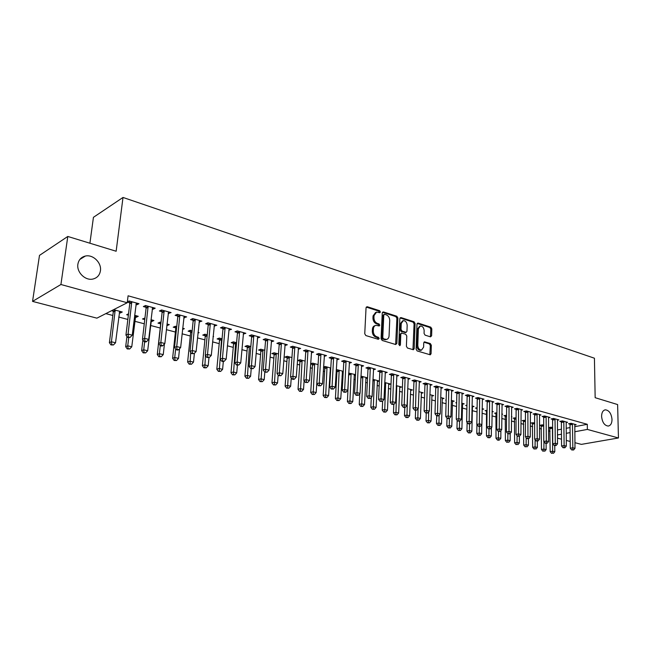<?xml version="1.0" encoding="UTF-8"?>
<svg xmlns="http://www.w3.org/2000/svg" width="651" height="651" viewBox="0 0 651 651"><rect width="100%" height="100%" fill="white"/><g stroke="black" fill="none" stroke-linecap="round" stroke-linejoin="round"><path stroke-width="0.98" d="M380.396 311.959L379.639 310.706L367.294 306.735L366.049 307.793L364.747 333.76L365.854 335.566L378.321 339.301L379.183 338.536L378.418 337.283L376.815 336.803C374.569 335.843 373.397 333.93 373.3 331.058L373.405 328.901C373.584 326.875 374.463 325.687 376.018 325.337L379.224 325.972L379.793 325.199L379.028 323.946L377.434 323.449C375.196 322.473 374.032 320.552 373.934 317.704L374.04 315.564L376.595 312.065L379.842 312.724L380.396 311.959M379.354 312.635L378.654 311.064L366.269 307.085M378.109 339.236L377.425 337.609L375.83 337.128L376.815 336.803M378.736 325.882L378.044 324.279L376.449 323.791L377.434 323.449M601.589 416.412C602.256 422.361 604.478 425.583 608.246 426.063C610.687 425.551 611.94 423.345 612.013 419.439C611.338 413.499 609.116 410.293 605.332 409.821C602.924 410.325 601.679 412.522 601.589 416.412M77.884 264.233C76.468 272.208 85.289 280.882 92.841 279.059C97.129 278.01 99.66 275.251 100.425 270.783C101.784 262.825 92.987 254.159 85.354 256.055C81.172 257.096 78.69 259.822 77.884 264.233M430.506 336.852L431.613 335.81L431.825 328.877L430.799 327.168L418.121 323.083L416.982 324.117L416.119 349.213L417.161 350.946L430.303 354.811L431.076 353.713L431.328 345.258L430.303 343.541L424.517 341.84L423.752 342.922L423.614 347.138L421.539 350.075C419.309 349.904 418.056 348.334 417.796 345.364L418.357 328.861L420.375 325.996C422.621 326.159 423.874 327.73 424.151 330.7L424.061 333.426L425.095 335.151L430.506 336.852M574.719 426.682L587.292 424.297L128.084 295.798L127.23 302.756L96.893 318.152L32.55 301.389L60.925 284.503L127.23 302.756M587.292 424.297L587.373 429.424L618.45 437.977L581.376 444.373L574.923 442.688M32.55 301.389L39.491 255.387L67.794 236.459L116.147 251.245L123.006 197.448L594.428 358.213L595.16 397.696L617.62 404.564L618.45 437.977M67.794 236.459L60.925 284.503M397.891 317.997L396.825 316.24L383.455 311.935L382.243 312.985L381.087 338.675L382.178 340.457L395.67 344.509L396.858 343.419L397.891 317.997L396.898 318.339L395.832 316.581L382.454 312.285L383.455 311.935M401.016 317.582L414.036 321.773L415.078 323.506L414.191 348.635L413.401 349.742L407.453 348.033L406.395 346.291L406.777 335.997L405.719 334.248L401.602 333.06L400.813 334.158L400.389 344.916L399.828 345.697L398.819 344.444L399.844 318.624L401.016 317.582L400.064 317.908M123.006 197.448L93.435 217.32L89.911 243.222M566.093 422.621L567.599 422.328L562.383 420.88L559.836 421.384L561.252 421.775M543.707 425.193L542.348 424.826L539.899 425.315L541.307 425.689M548.467 417.779L550.03 417.462L544.651 415.973L542.112 416.494L543.561 416.9M525.43 420.286L522.2 420.579L523.648 420.961M530.296 412.791L531.908 412.449L526.358 410.911L523.819 411.456L525.324 411.871M506.568 415.216L503.947 415.688L505.445 416.095M511.491 416.542L511.922 416.656L511.483 416.754M511.54 407.64L513.208 407.274L507.487 405.687L504.956 406.257L506.502 406.68M487.086 410.22L485.125 410.659L486.671 411.066M492.075 411.326L493.271 411.652L492.066 411.912M492.18 402.326L493.906 401.936L487.998 400.3L485.467 400.886L487.07 401.325M466.954 405.174L465.709 405.459L466.946 405.793M472.024 405.939L474.034 406.476L472.3 406.875M472.178 396.841L473.977 396.418L467.866 394.726L465.351 395.336L467.003 395.792M446.147 399.983L445.666 400.096L446.138 400.227M451.298 400.373L454.17 401.146L452.38 401.569M451.509 391.178L453.373 390.714L447.058 388.964L444.552 389.599L446.26 390.071M429.855 394.62L433.656 395.637L431.8 396.101M430.14 385.327L432.069 384.822L425.534 383.016L423.044 383.675L424.81 384.163M407.681 388.655L412.457 389.941L410.537 390.445M408.022 379.273L410.032 378.719L403.27 376.848L400.796 377.539L402.619 378.044M384.717 382.495L390.543 384.057L388.549 384.603M385.132 373.007L387.215 372.405L380.217 370.468L377.759 371.184L379.647 371.713M360.931 376.099L367.563 377.881M367.546 378.06L365.797 378.565M361.411 366.521L363.584 365.87L356.325 363.86L353.892 364.609L355.853 365.154M336.193 370.801L336.827 370.972M343.264 371.355L337.21 369.735L336.233 370.037M343.223 372.022L342.255 372.323M336.827 359.816L339.09 359.092L331.571 357.008L329.154 357.79L331.196 358.351M310.6 363.95L312.366 364.422M318.07 364.593L312.651 363.136L310.608 363.803M311.324 352.858L313.684 352.061L305.88 349.904L303.496 350.718L305.612 351.296M291.933 357.57L287.197 356.3L284.918 357.082L287.01 357.643M284.861 345.575L287.327 344.761L279.222 342.524L276.87 343.378L279.059 343.98M264.786 350.279L260.791 349.213L258.553 350.026L260.717 350.604M257.373 337.999L259.944 337.185L251.522 334.858L249.211 335.753L251.489 336.38M236.582 342.711L233.392 341.848L231.178 342.703L233.432 343.305M228.802 330.122L231.487 329.316L222.732 326.892L220.453 327.827L222.821 328.478M207.254 334.826L204.927 334.207L202.762 335.094L205.106 335.721M213.105 336.404L213.577 336.526L213.072 336.73M199.084 321.936L201.883 321.122L192.769 318.599L190.548 319.576L193.013 320.259M176.73 326.631L175.347 326.257L173.223 327.193L175.656 327.844M182.671 328.226L184.339 328.674L182.54 329.447M168.145 313.4L171.075 312.594L161.586 309.974L159.405 310.991L161.977 311.699M144.937 318.095L142.504 318.966L144.766 319.576M151.04 321.252L151.846 321.472L152.017 319.991M150.967 319.714L153.929 320.512L151.846 321.472M135.913 304.513L136.84 304.774L138.972 303.716L129.077 300.974L127.344 301.861M127.311 302.145L129.639 302.788M111.581 310.698L113.16 311.121M119.263 312.749L120.256 313.017L120.443 311.512M113.599 309.673L122.282 312.008L120.256 313.017M557.419 429.961L561.431 429.204M566.142 428.309L570.04 427.569M105.82 313.619L112.835 315.475M118.734 317.037L127.84 319.454M134.806 321.293L144.278 323.799M150.56 325.467L160.236 328.031M166.363 329.65L175.412 332.051M182.085 333.817L190.295 335.989M197.489 337.893L204.894 339.855M212.584 341.889L219.208 343.647M227.378 345.811L233.261 347.365M241.887 349.652L247.046 351.019M256.112 353.42L260.579 354.6M270.059 357.114L273.859 358.115M283.746 360.735L286.896 361.574M297.173 364.291L299.704 364.959M310.348 367.782L312.277 368.295M323.278 371.2L324.629 371.566M329.935 372.966L330.48 373.113M335.973 374.569L336.77 374.781M342.035 376.172L342.979 376.424M353.924 379.321L355.259 379.671M365.61 382.414L367.319 382.869M377.092 385.457L379.159 386.002M388.387 388.444L390.795 389.086M399.486 391.381L402.237 392.114M410.399 394.278L413.475 395.092M421.132 397.118L424.517 398.013M431.686 399.909L435.381 400.886M442.07 402.66L446.057 403.718M452.29 405.37L456.554 406.501M462.34 408.031L466.881 409.235M472.235 410.651L477.037 411.92M482.065 413.255L486.753 414.492M492.018 415.891L496.217 416.998M501.815 418.487L505.542 419.472M511.458 421.034L514.721 421.897M520.946 423.549L523.762 424.297M530.288 426.023L532.664 426.649M539.484 428.456L541.429 428.976M548.533 430.856L550.071 431.263M128.524 313.831L126.676 314.734L128.361 315.182M135.318 317.045L136.214 317.289L136.385 315.8M134.619 315.32L138.264 316.305L136.214 317.289M152.196 309.005L153.026 309.233L155.19 308.2L145.499 305.522L143.358 306.572L145.979 307.288M161 322.408L160.113 322.164L158.014 323.124L160.496 323.783M166.819 325.476L167.34 324.108M166.981 324.011L169.284 324.629L167.177 325.573M183.769 317.712L186.634 316.899L177.332 314.327L175.135 315.328L177.65 316.02M192.143 330.773L190.279 330.269L188.139 331.18L190.523 331.823M198.042 332.352L199.1 332.637L197.969 333.109M214.089 326.07L216.832 325.256L207.897 322.79L205.651 323.742L208.068 324.41M222.064 338.805L219.297 338.064L217.108 338.935L219.403 339.545M243.23 334.101L245.85 333.288L237.265 330.911L234.97 331.823L237.298 332.466M250.822 346.527L247.217 345.567L244.996 346.397L247.201 346.991M271.247 341.824L273.762 341.01L265.502 338.723L263.167 339.602L265.405 340.213M278.49 353.965L274.12 352.785L271.858 353.583L273.99 354.152M298.215 349.261L300.632 348.448L292.673 346.251L290.305 347.081L292.462 347.675M305.124 361.118L300.038 359.751L297.751 360.516L299.802 361.061M324.198 356.366L326.509 355.609L318.844 353.485L316.443 354.282L318.518 354.86M323.514 367.408L324.703 367.725M330.781 368.01L325.044 366.464L323.539 366.936M330.724 368.946L330.163 369.117M349.229 363.201L351.45 362.509L344.062 360.467L341.637 361.232L343.638 361.785M355.519 374.65L348.692 373.088M355.503 375.066L354.128 375.472M373.373 369.792L375.505 369.166L368.376 367.197L365.927 367.929L367.856 368.458M372.925 379.33L379.305 381.038L377.271 381.608M396.679 376.164L398.721 375.594L391.845 373.69L389.371 374.39L391.235 374.903M396.296 385.604L401.594 387.028L399.633 387.548M419.179 382.324L421.14 381.795L414.5 379.956L412.01 380.632L413.808 381.128M418.862 391.666L423.142 392.813L421.254 393.294M440.914 388.273L442.81 387.793L436.39 386.019L433.892 386.661L435.625 387.142M440.67 397.517L443.998 398.412L442.175 398.86M461.933 394.034L463.756 393.586L457.547 391.869L455.033 392.488L456.717 392.952M456.636 402.595L455.765 402.798L456.628 403.026M461.746 403.181L464.179 403.832L462.422 404.247M482.261 399.608L484.018 399.193L478.013 397.533L475.49 398.127L477.118 398.583M477.102 407.713L475.499 408.079L477.069 408.494M482.131 408.657L483.726 409.08L482.114 409.446M501.937 405.003L503.638 404.629L497.82 403.018L495.289 403.587L496.868 404.027M496.9 412.693L494.614 413.19L496.135 413.597M501.856 413.955L502.67 414.174L501.856 414.345M520.995 410.236L522.631 409.886L517 408.323L514.461 408.877L515.991 409.292M516.072 417.771L513.143 418.154L514.615 418.544M539.451 415.305L541.038 414.972L535.578 413.466L533.039 413.995L534.512 414.402M534.642 422.759L531.11 422.963L532.542 423.345M557.346 420.22L558.883 419.911L553.586 418.447L551.039 418.959L552.471 419.35M552.642 427.593L551.006 427.154L548.557 427.626L549.94 428M574.703 424.981L576.184 424.704L571.049 423.28L568.502 423.768L569.894 424.159M557.451 434.958L561.471 434.209M566.191 433.338L570.097 432.614M574.784 431.751L587.373 429.424M570.195 441.459L566.264 440.434M561.512 439.197L557.476 438.147M136.84 304.774L137.036 303.179M153.026 309.233L153.205 307.654M168.886 313.603L169.057 312.041M184.42 317.891L184.583 316.337M199.645 322.09L199.8 320.544M214.57 326.2L214.716 324.67M229.201 330.236L229.339 328.722M243.547 334.191L243.677 332.685M257.617 338.072L257.739 336.575M271.418 341.873L271.532 340.424M284.967 345.608L285.057 344.355M298.256 349.27L298.321 348.269M375.676 312.399L373.056 315.914L374.04 315.564M376.449 323.791C374.211 322.815 373.047 320.902 372.95 318.054L373.056 315.914M375.122 325.646L375.033 325.679C373.471 326.029 372.6 327.209 372.421 329.235L373.405 328.901M375.83 337.128C373.576 336.168 372.405 334.256 372.315 331.392L372.421 329.235M395.629 344.493L396.898 318.339M384.627 314.319L383.781 315.051L382.772 337.584L383.537 338.829L386.458 339.44C388.029 339.09 388.891 337.902 389.07 335.867L389.721 320.528C389.623 317.721 388.476 315.833 386.279 314.848L384.627 314.319M384.139 314.36L382.796 315.401L383.781 315.051M386.303 339.488L382.544 339.155L381.779 337.902L382.796 315.401M400.048 317.932L413.043 322.107L414.036 321.773M412.962 349.693L414.085 323.84L413.043 322.107M401.358 333.141L399.82 334.476L399.397 345.225L400.389 344.916M407.176 325.386C406.908 322.367 405.614 320.772 403.295 320.609L401.236 323.498L401.008 329.365L402.066 331.123L406.183 332.319L406.956 331.229L407.176 325.386M402.619 320.845L400.243 323.832L401.236 323.498M405.427 332.563L401.073 331.449L400.015 329.691L400.243 323.832M419.749 326.2L417.364 329.186L418.357 328.861M421.132 350.197L420.538 350.376C418.3 350.205 417.055 348.635 416.795 345.673L417.364 329.186M429.847 354.754L430.327 345.559L429.302 343.85L423.964 342.206M430.417 336.819L430.824 329.194L429.798 327.486L417.177 323.433M112.9 310.031L113.266 312.041L109.401 342.686L111.427 341.759L115.536 342.784L119.67 311.308M115.178 310.096L111.427 341.759L111.777 344.558L110.963 344.924L113.42 344.965L111.777 344.558M115.536 342.784L113.42 344.965M110.963 344.924L109.401 342.686M131.868 302.666L129.752 303.732L125.944 335.094L128.068 334.118L131.762 301.714M128.41 336.998L127.555 337.389L130.078 337.421L128.41 336.998L128.068 334.118L132.243 335.184L136.319 302.975M129.752 303.732L129.215 301.014M125.944 335.094L127.555 337.389M130.078 337.421L132.243 335.184M126.929 336.486L125.684 346.714L127.742 345.811L131.762 346.804L135.701 315.613M128.719 337.682L127.742 345.811L128.068 348.57L127.246 348.936L129.679 348.969L128.068 348.57M131.762 346.804L129.679 348.969M127.246 348.936L125.684 346.714M142.894 339.895L141.641 350.661L143.725 349.774L147.671 350.751L151.414 319.836M144.636 318.014L144.847 318.876M144.652 341.718L143.725 349.774L144.034 352.508L143.196 352.858L145.612 352.899L144.034 352.508M147.671 350.751L145.612 352.899M143.196 352.858L141.641 350.661M148.241 307.191L146.084 308.232L142.471 339.301L144.628 338.349L148.127 306.247M144.945 341.197L144.083 341.572L145.718 341.987L146.581 341.612L144.945 341.197L144.628 338.349L148.713 339.399L152.586 307.484M146.084 308.232L145.547 305.531M142.471 339.301L144.083 341.572M146.581 341.612L148.713 339.399M164.264 311.609L162.091 312.635L158.657 343.427L160.846 342.491L164.158 310.682M161.139 345.307L160.268 345.673L161.863 346.08L162.742 345.714L161.139 345.307L160.846 342.491L164.849 343.516L168.528 311.894M162.091 312.635L161.554 309.982M158.657 343.427L160.268 345.673L159.389 353.664L163.255 354.616L164.426 343.956M162.742 345.714L164.849 343.516M160.105 322.172L160.602 324.686L157.282 354.526L159.389 353.664L159.674 356.366L158.836 356.707L161.22 356.74L159.674 356.366M163.255 354.616L161.22 356.74M158.836 356.707L157.282 354.526M175.282 326.289L175.762 328.731L172.605 358.31L174.737 357.472L178.529 358.408L179.546 348.708M175.64 349.026L174.737 357.472L175.013 360.141L174.159 360.475L176.527 360.516L175.013 360.141M178.529 358.408L176.527 360.516M174.159 360.475L172.605 358.31M179.969 315.947L177.764 316.947L174.509 347.463L176.73 346.552L179.855 315.027M177.007 349.335L176.12 349.693L177.682 350.092L178.577 349.733L177.007 349.335L176.73 346.552L180.644 347.553L184.135 316.215M177.764 316.947L177.251 314.368M174.509 347.463L176.12 349.693M178.577 349.733L180.644 347.553M195.357 320.194L193.127 321.171L190.043 351.418L192.289 350.531L195.243 319.283M192.541 353.273L191.646 353.623L194.079 353.664L192.541 353.273L192.289 350.531L196.13 351.516L199.434 320.447M193.127 321.171L192.623 318.665M190.043 351.418L191.646 353.623M194.079 353.664L196.13 351.516M190.157 330.326L190.629 332.702L187.634 362.029L189.791 361.207L193.51 362.127L194.389 353.338M190.694 352.313L190.043 363.844L189.181 364.169L191.532 364.21L190.043 363.844M193.51 362.127L191.532 364.21M189.181 364.169L187.634 362.029M210.436 324.361L208.182 325.313L205.268 355.291L207.531 354.429L210.322 323.457M207.775 357.139L206.863 357.48L209.28 357.521L207.775 357.139L207.531 354.429L211.298 355.389L214.431 324.597M208.182 325.313L207.693 322.872M205.268 355.291L206.863 357.48M209.28 357.521L211.298 355.389M204.748 334.28L205.211 336.591L202.371 365.667L204.552 364.861L208.198 365.772L208.979 357.635M205.456 355.552L204.788 367.481L203.909 367.799L206.245 367.839L204.788 367.481M208.198 365.772L206.245 367.839M203.909 367.799L202.371 365.667M225.213 328.446L222.935 329.373L220.184 359.092L222.471 358.245L225.1 327.551M222.699 360.931L221.779 361.264L223.252 361.639L224.172 361.305L222.699 360.931L222.471 358.245L226.166 359.189L229.136 328.665M222.935 329.373L222.463 326.997M220.184 359.092L221.779 361.264M224.172 361.305L226.166 359.189M219.061 338.154L219.509 340.416L216.824 369.247L219.021 368.458L222.601 369.345L223.309 361.614M221.592 338.683L219.241 371.037L218.362 371.355L220.673 371.395L219.241 371.037M222.601 369.345L220.673 371.395M218.362 371.355L216.824 369.247M233.107 341.962L233.546 344.159L230.999 372.746L233.221 371.981L236.728 372.852L237.395 365.219M235.646 342.459L233.424 374.537L232.537 374.838L234.832 374.878L233.424 374.537M236.728 372.852L234.832 374.878M232.537 374.838L230.999 372.746M246.884 345.689L247.315 347.837L244.906 376.188L247.152 375.432L250.594 376.286L251.221 368.726M249.431 346.161L247.339 377.962L246.444 378.264L248.715 378.304L247.339 377.962M250.594 376.286L248.715 378.304M246.444 378.264L244.906 376.188M260.408 349.351L260.831 351.45L258.561 379.557L260.823 378.825L264.2 379.663L264.794 372.152L267.13 372.201L264.802 372.16L263.216 370.045L265.518 341.083L265.079 338.886M262.963 349.79L260.994 381.323L260.091 381.616L262.345 381.657L260.994 381.323M264.2 379.663L262.345 381.657M260.091 381.616L258.561 379.557M273.68 352.94L274.095 354.99L271.955 382.878L274.234 382.153L277.554 382.975L278.148 375.066M276.252 353.363L274.397 384.627L273.485 384.912L275.723 384.953L274.397 384.627M277.554 382.975L275.723 384.953M273.485 384.912L271.955 382.878M286.717 356.463L287.124 358.465L285.114 386.124L287.408 385.425L290.655 386.23L291.249 377.938M289.288 356.862L287.547 387.874L286.627 388.151L288.849 388.191L287.547 387.874M290.655 386.23L288.849 388.191M286.627 388.151L285.114 386.124M299.517 359.922L299.916 361.883L298.028 389.314L300.331 388.631L303.529 389.42L304.115 380.762M302.097 360.304L300.461 391.056L299.541 391.324L301.747 391.365L300.461 391.056M303.529 389.42L301.747 391.365M299.541 391.324L298.028 389.314M312.089 363.323L312.48 365.235L310.706 392.455L313.025 391.78L316.166 392.561L318.062 364.698M314.677 363.681L313.147 394.18L312.22 394.441L314.4 394.49L313.147 394.18M316.166 392.561L314.4 394.49M312.22 394.441L310.706 392.455M324.434 366.651L324.816 368.531L323.165 395.531L325.5 394.872L328.576 395.637L330.399 367.905M327.03 367.001L325.606 397.248L324.67 397.509L326.835 397.549L325.606 397.248M328.576 395.637L326.835 397.549M324.67 397.509L323.165 395.531M336.567 369.931L336.941 371.77L335.395 398.558L337.747 397.907L340.774 398.664L342.475 371.143M339.163 370.256L337.836 400.259L336.901 400.52L339.049 400.56L337.836 400.259M340.774 398.664L339.049 400.56M336.901 400.52L335.395 398.558M348.659 373.812L347.414 401.529L349.774 400.894L352.752 401.634L354.347 374.333M351.084 373.462L349.856 403.221L348.912 403.474L351.052 403.514L349.856 403.221M352.752 401.634L351.052 403.514M348.912 403.474L347.414 401.529M359.775 393.717L359.23 404.45L361.598 403.832L364.519 404.556L366.008 377.466M362.802 376.603L361.671 406.134L360.719 406.379L362.835 406.419L361.671 406.134M364.519 404.556L362.835 406.419M360.719 406.379L359.23 404.45M371.306 397.395L370.834 407.314L373.218 406.712L376.091 407.428L377.466 380.542M374.325 379.704L373.275 408.991L372.323 409.235L374.423 409.276L373.275 408.991M376.091 407.428L374.423 409.276M372.323 409.235L370.834 407.314M382.65 401L382.243 410.138L384.635 409.544L387.459 410.244L388.737 383.569M385.644 382.739L384.684 411.806L383.732 412.042L385.815 412.083L384.684 411.806M387.459 410.244L385.815 412.083M383.732 412.042L382.243 410.138M393.806 404.417L393.464 412.913L395.865 412.327L398.64 413.019L399.82 386.548M396.776 385.734L395.898 414.565L394.937 414.801L397.012 414.842L395.898 414.565M398.64 413.019L397.012 414.842M394.937 414.801L393.464 412.913M404.792 407.436L404.491 415.639L406.899 415.069L409.625 415.745L410.716 389.477M407.721 388.671L406.924 417.283L405.964 417.511L408.022 417.551L406.924 417.283M409.625 415.745L408.022 417.551M405.964 417.511L404.491 415.639M415.607 410.382L415.338 418.316L417.747 417.763L420.432 418.43L421.425 392.35M418.056 408.576L417.771 419.96L416.803 420.18L418.845 420.22L417.771 419.96M420.432 418.43L418.845 420.22M416.803 420.18L415.338 418.316M426.242 413.076L425.998 420.953L428.423 420.408L431.06 421.067L431.963 395.181M428.683 411.888L428.431 422.589L427.463 422.8L429.489 422.849L428.431 422.589M431.06 421.067L429.489 422.849M427.463 422.8L425.998 420.953M436.707 415.729L436.487 423.549L438.92 423.012L441.516 423.655L442.33 397.964M439.132 415.135L438.92 425.168L437.952 425.38L439.962 425.428L438.92 425.168M441.516 423.655L439.962 425.428M437.952 425.38L436.487 423.549M447.009 418.113L446.814 426.096L449.247 425.575L451.802 426.21L452.535 400.707M449.418 418.308L449.239 427.715L448.262 427.919L450.264 427.959L449.239 427.715M451.802 426.21L450.264 427.959M448.262 427.919L446.814 426.096M457.148 420.286L456.961 428.61L459.403 428.098L461.917 428.716L462.568 403.4M459.549 421.173L459.386 430.213L458.41 430.417L460.395 430.457L459.386 430.213M461.917 428.716L460.395 430.457M458.41 430.417L456.961 428.61M239.706 332.449L237.412 333.353L234.808 362.81L237.119 361.989L239.592 331.554M237.33 364.641L236.403 364.967L238.771 365.008L237.33 364.641L237.119 361.989L240.74 362.916L243.547 332.653M237.412 333.353L236.94 331.042M234.808 362.81L236.403 364.967M238.771 365.008L240.74 362.916M253.914 336.372L251.603 337.259L249.154 366.464L251.481 365.659L253.8 335.493M251.668 368.279L250.741 368.604L253.093 368.645L251.668 368.279L251.481 365.659L255.029 366.562L257.682 336.559M251.603 337.259L251.148 335.005M249.154 366.464L250.741 368.604M253.093 368.645L255.029 366.562M263.216 370.045L265.567 369.255L267.74 339.35M265.738 371.851L265.567 369.255L269.042 370.142L271.548 340.4M267.13 372.201L269.042 370.142M281.533 343.997L279.181 344.843L277.009 373.56L279.377 372.787L281.411 343.134M279.539 375.35L278.587 375.66L280.898 375.7L279.539 375.35L279.377 372.787L282.794 373.658L285.146 344.159M279.181 344.843L278.742 342.695M277.009 373.56L278.587 375.66M280.898 375.7L282.794 373.658M294.944 347.699L292.576 348.529L290.549 377.002L292.926 376.254L294.83 346.845M293.072 378.792L292.12 379.085L293.455 379.427L294.415 379.126L293.072 378.792L292.926 376.254L296.278 377.108L298.492 347.854M292.576 348.529L292.153 346.43M290.549 377.002L292.12 379.085M294.415 379.126L296.278 377.108M308.11 351.337L305.726 352.142L303.83 380.387L306.222 379.647L307.996 350.482M306.352 382.161L305.392 382.454L307.671 382.495L306.352 382.161L306.222 379.647L309.51 380.485L311.593 351.483M305.726 352.142L305.311 350.1M303.83 380.387L305.392 382.454M307.671 382.495L309.51 380.485M321.041 354.901L318.64 355.698L316.858 383.699L319.275 382.983L320.919 354.063M319.389 385.465L318.42 385.75L320.683 385.799L319.389 385.465L319.275 382.983L322.497 383.805L324.45 355.039M318.64 355.698L318.225 353.696M316.858 383.699L318.42 385.75M320.683 385.799L322.497 383.805M333.727 358.408L331.31 359.181L329.65 386.963L332.083 386.255L333.605 357.57M332.181 388.712L331.213 388.997L333.45 389.038L332.181 388.712L332.083 386.255L335.249 387.068L337.072 358.53M331.31 359.181L330.911 357.22M329.65 386.963L331.213 388.997M333.45 389.038L335.249 387.068M346.177 361.85L343.752 362.607L342.214 390.161L344.656 389.469L346.063 361.02M344.745 391.902L343.769 392.179L345.99 392.219L344.745 391.902L344.656 389.469L347.764 390.266L349.465 361.964M343.752 362.607L343.362 360.687M342.214 390.161L343.769 392.179M345.99 392.219L347.764 390.266M358.416 365.227L355.975 365.968L354.551 393.302L357 392.626L358.294 364.405M357.082 395.035L356.097 395.295L358.302 395.344L357.082 395.035L357 392.626L360.052 393.407L361.63 365.333M355.975 365.968L355.584 364.088M354.551 393.302L356.097 395.295M358.302 395.344L360.052 393.407M370.427 368.539L367.978 369.272L366.659 396.386L369.125 395.727L370.305 367.725M369.19 398.103L368.206 398.371L370.386 398.412L369.19 398.103L369.125 395.727L372.12 396.492L373.593 368.637M367.978 369.272L367.595 367.424M366.659 396.386L368.206 398.371M370.386 398.412L372.12 396.492M382.227 371.802L379.769 372.518L378.556 399.413L381.03 398.762L382.113 370.997M381.087 401.122L380.094 401.382L382.267 401.423L381.087 401.122L381.03 398.762L383.976 399.519L385.335 371.884M379.769 372.518L379.395 370.712M378.556 399.413L380.094 401.382M382.267 401.423L383.976 399.519M393.822 375L391.357 375.7L390.242 402.383L392.732 401.757L393.709 374.203M392.773 404.092L391.78 404.344L393.928 404.385L392.773 404.092L392.732 401.757L395.621 402.497L396.874 375.082M391.357 375.7L390.991 373.934M390.242 402.383L391.78 404.344M393.928 404.385L395.621 402.497M405.223 378.15L402.741 378.833L401.732 405.313L404.222 404.694L405.101 377.36M404.255 407.005L403.254 407.249L404.393 407.542L405.394 407.29L404.255 407.005L404.222 404.694L407.062 405.418L408.21 378.215M402.741 378.833L402.383 377.1M401.732 405.313L403.254 407.249M405.394 407.29L407.062 405.418M416.42 381.242L413.93 381.909L413.019 408.185L415.517 407.575L416.298 380.453M415.541 409.87L414.541 410.106L416.656 410.154L415.541 409.87L415.517 407.575L418.308 408.291L419.358 381.299M413.93 381.909L413.58 380.208M413.019 408.185L414.541 410.106M416.656 410.154L418.308 408.291M427.422 384.285L424.932 384.936L424.11 411.009L426.617 410.415L427.308 383.504M426.633 412.685L425.624 412.921L427.731 412.962L426.633 412.685L426.617 410.415L429.359 411.115L430.311 384.334M424.932 384.936L424.582 383.268M424.11 411.009L425.624 412.921M427.731 412.962L429.359 411.115M438.245 387.272L435.747 387.915L435.014 413.784L437.529 413.206L438.123 386.499M437.529 415.452L436.52 415.68L437.602 415.956L438.611 415.72L437.529 415.452L437.529 413.206L440.222 413.89L441.085 387.312M435.747 387.915L435.405 386.271M435.014 413.784L436.52 415.68M438.611 415.72L440.222 413.89M448.889 390.209L446.383 390.836L445.732 416.51L448.254 415.948L448.767 389.444M448.246 418.17L447.237 418.398L448.295 418.666L449.312 418.438L448.246 418.17L448.254 415.948L450.907 416.624L451.672 390.242M446.383 390.836L446.041 389.225M445.732 416.51L447.237 418.398M449.312 418.438L450.907 416.624M459.346 393.098L456.839 393.717L456.27 419.195L458.8 418.642L459.232 392.333M458.784 420.847L457.775 421.067L459.826 421.107L458.784 420.847L458.8 418.642L461.413 419.309L462.088 393.131M456.839 393.717L456.506 392.13M456.27 419.195L457.775 421.067M459.826 421.107L461.413 419.309M469.64 395.938L467.125 396.54L466.637 421.832L469.176 421.295L469.517 395.181M469.151 423.475L468.134 423.687L469.159 423.947L470.177 423.736L469.151 423.475L469.176 421.295L471.739 421.946L472.333 395.963M467.125 396.54L466.791 394.986M466.637 421.832L468.134 423.687M470.177 423.736L471.739 421.946M479.763 398.738L477.24 399.323L476.833 424.428L479.372 423.899L479.641 397.981M479.339 426.063L478.322 426.275L480.348 426.315L479.339 426.063L479.372 423.899L481.895 424.542L482.407 398.754M477.24 399.323L476.914 397.794M476.833 424.428L478.322 426.275M480.348 426.315L481.895 424.542M467.117 422.434L466.954 431.076L469.404 430.58L471.877 431.19L472.447 406.053M469.526 423.874L469.379 432.671L468.403 432.874L470.372 432.915L469.379 432.671M471.877 431.19L470.372 432.915M468.403 432.874L466.954 431.076M489.715 401.488L487.192 402.066L486.858 426.983L489.406 426.462L489.601 400.739M489.365 428.602L488.348 428.814L490.358 428.854L489.365 428.602L489.406 426.462L491.887 427.097L492.319 401.496M487.192 402.066L486.875 400.56M486.858 426.983L488.348 428.814M490.358 428.854L491.887 427.097M476.931 424.558L476.792 433.509L479.242 433.013L481.675 433.623L481.805 424.647M476.874 407.762L477.085 408.584M479.339 426.527L479.209 435.096L478.225 435.291L480.186 435.34L479.209 435.096M481.675 433.623L480.186 435.34M478.225 435.291L476.792 433.509M499.512 404.19L496.982 404.759L496.729 429.497L499.276 428.985L499.398 403.449M499.227 431.108L498.21 431.312L500.204 431.353L499.227 431.108L499.276 428.985L501.718 429.611L502.076 404.19M496.982 404.759L496.672 403.278M496.729 429.497L498.21 431.312M500.204 431.353L501.718 429.611M486.492 410.35L486.468 435.901L488.925 435.421L491.318 436.015L491.415 427.634M489.007 428.976L488.885 437.48L487.9 437.667L489.845 437.716L488.885 437.48M491.318 436.015L489.845 437.716M487.9 437.667L486.468 435.901M509.155 406.851L506.624 407.412L506.437 431.971L508.992 431.467L509.033 406.118M508.936 433.574L507.91 433.769L509.896 433.818L508.936 433.574L508.992 431.467L511.393 432.077L511.67 406.851M506.624 407.412L506.315 405.947M506.437 431.971L507.91 433.769M509.896 433.818L511.393 432.077M495.948 412.905L495.997 438.261L498.454 437.781L500.814 438.367L500.888 430.571M498.52 431.393L498.406 439.824L497.421 440.011L498.365 440.247L499.35 440.06L498.406 439.824M500.814 438.367L499.35 440.06M497.421 440.011L495.997 438.261M518.644 409.471L516.105 410.016L515.991 434.404L518.546 433.908L518.522 408.747M518.481 435.991L517.464 436.186L519.425 436.235L518.481 435.991L518.546 433.908L520.914 434.51L521.117 409.463M516.105 410.016L515.804 408.584M515.991 434.404L517.464 436.186M519.425 436.235L520.914 434.51M505.266 415.411L505.379 440.572L507.837 440.109L510.156 440.686L510.205 433.452M507.886 433.737L507.78 442.135L506.795 442.322L507.78 442.135M510.156 440.686L508.716 442.363M506.795 442.322L505.379 440.572M527.985 412.05L525.447 412.588L525.398 436.797L527.953 436.308L527.863 411.326M527.88 438.383L526.854 438.571L528.815 438.619L527.88 438.383L527.953 436.308L530.28 436.911L530.419 412.034M525.447 412.588L525.145 411.172M525.398 436.797L526.854 438.571M528.815 438.619L530.28 436.911M514.445 417.877L514.615 442.859L517.073 442.403L519.36 442.973L519.384 436.243M517.106 435.755L517.016 444.413L516.031 444.592L517.016 444.413M519.36 442.973L517.927 444.633M516.031 444.592L514.615 442.859M537.173 414.589L534.634 415.118L534.65 439.148L537.213 438.676L537.059 413.873M537.132 440.727L536.107 440.914L538.052 440.963L537.132 440.727L537.213 438.676L539.5 439.262L539.573 414.565M534.634 415.118L534.341 413.727M534.65 439.148L536.107 440.914M538.052 440.963L539.5 439.262M523.477 420.31L523.705 445.105L526.171 444.657L528.425 445.219L528.433 438.684M526.187 437.757L526.106 446.651L525.121 446.83L526.106 446.651M528.425 445.219L527.009 446.871M525.121 446.83L523.705 445.105M546.23 417.088L543.683 417.608L543.764 441.476L546.327 441.004L546.108 416.38M546.238 443.038L545.212 443.225L547.141 443.266L546.238 443.038L546.327 441.004L548.581 441.581L548.581 417.063M543.683 417.608L543.39 416.233M543.764 441.476L545.212 443.225M547.141 443.266L548.581 441.581M532.38 422.711L532.664 447.318L535.13 446.887L537.352 447.432L537.344 441.093M535.122 439.726L535.057 448.856L534.072 449.027L535.057 448.856M537.352 447.432L535.944 449.076M534.072 449.027L532.664 447.318M555.14 419.553L552.593 420.058L552.732 443.754L555.295 443.298L555.018 418.845M555.205 445.317L554.18 445.496L556.092 445.544L555.205 445.317L555.295 443.298L557.516 443.868L557.459 419.521M552.593 420.058L552.308 418.707M552.732 443.754L554.18 445.496M556.092 445.544L557.516 443.868M541.144 425.062L541.486 449.499L543.959 449.076L546.14 449.613L546.116 443.453M543.935 441.671L543.878 451.029L542.885 451.2L543.878 451.029M546.14 449.613L544.749 451.249M542.885 451.2L541.486 449.499M563.912 421.97L561.374 422.475L561.569 446.008L564.132 445.561L563.799 421.27M564.035 447.554L563.009 447.733L564.913 447.774L564.035 447.554L564.132 445.561L566.321 446.114L566.199 421.938M561.374 422.475L561.081 421.14M561.569 446.008L563.009 447.733M564.913 447.774L566.321 446.114M549.786 427.39L550.176 451.648L552.65 451.233L554.798 451.761L554.758 445.642M552.398 427.528L552.65 451.233L552.561 453.169L551.576 453.34L552.561 453.169M554.798 451.761L553.423 453.381M551.576 453.34L550.176 451.648M572.563 424.362L570.016 424.851L570.268 448.222L572.831 447.782L572.441 423.663M572.734 449.76L571.7 449.939L573.596 449.979L572.734 449.76L572.831 447.782L574.988 448.336L574.8 424.322M570.016 424.851L569.731 423.532M570.268 448.222L571.7 449.939M573.596 449.979L574.988 448.336M378.654 311.064L379.639 310.706M377.425 337.609L378.418 337.283M378.044 324.279L379.028 323.946M372.95 318.054L373.934 317.704M372.315 331.392L373.3 331.058M366.31 307.101L367.294 306.735M395.865 343.736L396.858 343.419M395.832 316.581L396.825 316.24M381.779 337.902L382.772 337.584M382.544 339.155L383.537 338.829M384.212 339.651L385.205 339.334M414.085 323.84L415.078 323.506M413.19 348.944L414.191 348.635M399.82 334.476L400.813 334.158M400.015 329.691L401.008 329.365M401.073 331.449L402.066 331.123M404.8 332.604L405.793 332.287M416.795 345.673L417.796 345.364M424.013 342.133L424.875 341.873M429.302 343.85L430.303 343.541M430.327 345.559L431.328 345.258M430.067 354.014L431.076 353.713M417.21 323.384L418.121 323.083M429.798 327.486L430.799 327.168M430.824 329.194L431.825 328.877M430.612 336.119L431.613 335.81M113.225 311.39L115.243 310.372M113.266 312.041L115.284 311.023M131.827 301.999L129.712 303.065M148.192 306.523L146.044 307.565M164.223 310.95L162.042 311.975M175.721 328.104L176.616 327.713M175.762 328.731L176.543 328.389M179.92 315.296L177.715 316.296M195.308 319.551L193.078 320.528M190.588 332.075L192.078 331.449M190.629 332.702L192.012 332.124M210.387 323.718L208.133 324.67M205.163 335.973L207.221 335.135M205.211 336.591L207.164 335.802M225.165 327.811L222.886 328.739M219.468 339.798L221.657 338.935M219.509 340.416L221.706 339.545M233.497 343.549L235.711 342.703M233.546 344.159L235.76 343.313M247.266 347.235L249.496 346.405M247.315 347.837L249.545 347.007M260.782 350.848L263.028 350.043M260.831 351.45L263.077 350.637M274.047 354.396L276.309 353.607M274.095 354.99L276.366 354.201M287.075 357.879L289.353 357.106M287.124 358.465L289.402 357.692M299.859 361.305L302.154 360.54M299.916 361.883L302.21 361.126M312.423 364.658L314.734 363.917M312.48 365.235L314.791 364.495M324.768 367.961L327.087 367.237M324.816 368.531L327.144 367.807M336.884 371.2L339.22 370.492M336.941 371.77L339.277 371.062M348.798 374.39L351.141 373.69M348.855 374.952L351.198 374.26M360.857 377.417L362.859 376.839M360.833 378.003L362.916 377.401M372.877 380.355L374.382 379.932M372.852 380.933L374.439 380.485M384.684 383.252L385.701 382.967M384.66 383.821L385.758 383.52M396.28 386.1L396.833 385.953M396.256 386.67L396.89 386.499M239.658 331.815L237.363 332.726M253.866 335.745L251.546 336.632M267.854 340.221L265.518 341.083M267.805 339.602L265.47 340.473M281.476 343.386L279.124 344.233M294.895 347.089L292.527 347.927M308.061 350.734L305.677 351.548M320.984 354.307L318.583 355.104M333.67 357.814L331.253 358.595M346.12 361.264L343.695 362.021M358.351 364.641L355.918 365.39M370.37 367.97L367.921 368.694M382.17 371.233L379.712 371.941M393.765 374.439L391.292 375.139M405.158 377.588L402.684 378.272M416.355 380.689L413.873 381.356M427.365 383.732L424.867 384.383M438.18 386.718L435.682 387.361M448.824 389.664L446.317 390.291M459.289 392.561L456.774 393.18M469.574 395.401L467.06 396.011M479.697 398.2L477.175 398.794M489.65 400.959L487.127 401.537M499.447 403.669L496.916 404.238M509.09 406.33L506.559 406.891M496.184 413.808L496.892 413.654M496.249 414.313L496.884 414.174M518.578 408.958L516.04 409.503M505.502 416.298L506.559 416.07M505.558 416.803L506.551 416.591M527.92 411.538L525.381 412.075M514.672 418.748L516.064 418.463M514.729 419.252L516.064 418.975M537.108 414.077L534.569 414.606M523.705 421.164L525.43 420.815M523.762 421.661L525.43 421.319M546.165 416.583L543.618 417.104M532.599 423.541L534.642 423.134M532.664 424.037L534.642 423.638M555.075 419.049L552.528 419.561M541.363 425.884L543.707 425.428M541.429 426.372L543.715 425.925M563.847 421.474L561.3 421.978M549.997 428.195L552.447 427.723M550.062 428.683L552.512 428.212M572.489 423.866L569.942 424.354M79.861 259.44L85.354 256.055M604.787 409.935L605.332 409.821M385.465 339.757L386.458 339.44M405.182 332.637L406.183 332.319M420.538 350.376L421.539 350.075"/></g></svg>
